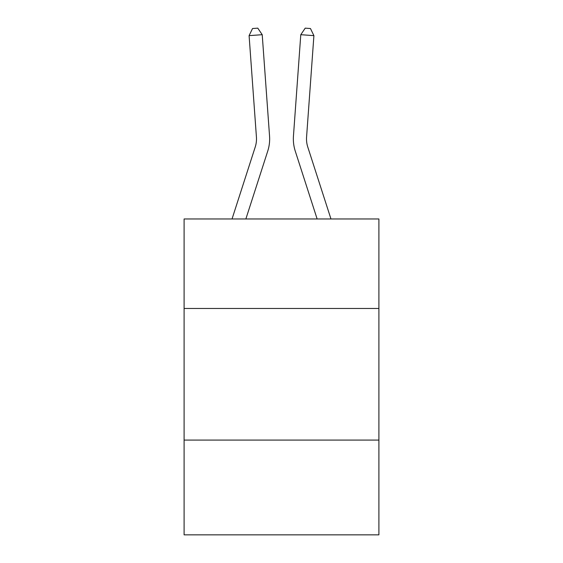 <?xml version="1.0" encoding="UTF-8"?>
<svg xmlns="http://www.w3.org/2000/svg" width="563" height="563" viewBox="0 0 563 563"><rect width="100%" height="100%" fill="white"/><g stroke="black" fill="none" stroke-linecap="round" stroke-linejoin="round"><path stroke-width="0.84" d="M378.899 308.468L378.899 218.972L184.101 218.972L184.101 308.468L378.899 308.468L378.899 534.85L184.101 534.85L184.101 308.468M378.899 440.083L184.101 440.083M269.55 136.098L262.217 34.695L269.55 136.098A39.487 39.487 137.7 0 1 267.749 151.067L245.862 218.972M232.033 218.972L255.222 147.027A26.32 26.32 -43.4 0 0 256.425 137.048L249.092 35.638L252.534 28.53L257.784 28.15L262.217 34.695L249.092 35.638M306.575 137.048A26.32 26.32 -163.1 0 0 307.778 147.027A26.32 26.32 -163.1 0 1 306.575 137.048A26.32 26.32 -163.1 0 0 307.778 147.027A26.32 26.32 -163.1 0 1 306.575 137.048A26.32 26.32 -163.1 0 0 307.778 147.027A26.32 26.32 -163.1 0 1 306.575 137.048A26.32 26.32 -163.1 0 0 307.778 147.027A26.32 26.32 -163.1 0 1 306.575 137.048A26.32 26.32 -163.1 0 0 307.778 147.027A26.32 26.32 -163.1 0 1 306.575 137.048A26.32 26.32 -163.1 0 0 307.778 147.027A26.32 26.32 -163.1 0 1 306.575 137.048A26.32 26.32 -163.1 0 0 307.778 147.027A26.32 26.32 -163.1 0 1 306.575 137.048A26.32 26.32 -163.1 0 0 307.778 147.027A26.32 26.32 -163.1 0 1 306.575 137.048A26.32 26.32 -163.1 0 0 307.778 147.027L330.967 218.972L307.778 147.027A26.32 26.32 43.3 0 1 306.575 137.048L313.908 35.638L300.783 34.695L293.45 136.098A39.487 39.487 16.9 0 0 295.251 151.067L317.138 218.972M255.222 147.027A26.32 26.32 -42.3 0 0 256.425 137.048A26.32 26.32 -42.3 0 1 255.222 147.027A26.32 26.32 -42.3 0 0 256.425 137.048A26.32 26.32 -42.3 0 1 255.222 147.027A26.32 26.32 -42.3 0 0 256.425 137.048A26.32 26.32 -42.3 0 1 255.222 147.027A26.32 26.32 -42.3 0 0 256.425 137.048A26.32 26.32 -42.3 0 1 255.222 147.027A26.32 26.32 -42.3 0 0 256.425 137.048A26.32 26.32 -42.3 0 1 255.222 147.027A26.32 26.32 -42.3 0 0 256.425 137.048A26.32 26.32 -42.3 0 1 255.222 147.027A26.32 26.32 -42.3 0 0 256.425 137.048A26.32 26.32 -42.3 0 1 255.222 147.027A26.32 26.32 -42.3 0 0 256.425 137.048A26.32 26.32 -42.3 0 1 255.222 147.027A26.32 26.32 -42.3 0 0 256.425 137.048M313.908 35.638L310.466 28.53L305.216 28.15L300.783 34.695L293.45 136.098"/></g></svg>
